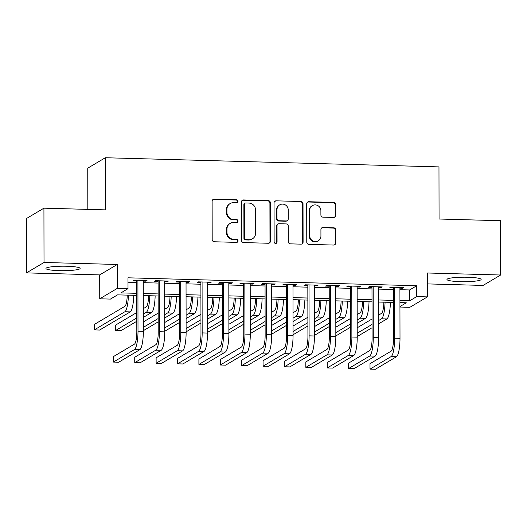 <?xml version="1.0" encoding="UTF-8"?>
<svg xmlns="http://www.w3.org/2000/svg" width="527" height="527" viewBox="0 0 527 527"><rect width="100%" height="100%" fill="white"/><g stroke="black" fill="none" stroke-linecap="round" stroke-linejoin="round"><path stroke-width="0.79" d="M238 201.274A1.509 1.456 59.3 0 0 236.524 199.746L214.219 199.134A2.148 2.082 59.3 0 0 212.124 201.209L212.19 239.581A2.148 2.082 59.3 0 0 214.298 241.768L236.603 242.38A1.509 1.456 59.3 0 0 238.066 240.931A1.509 1.456 59.3 0 0 236.597 239.396L233.711 239.317A6.884 6.66 59.3 0 1 226.979 232.315L226.972 229.113A6.884 6.66 59.3 0 1 233.678 222.473L236.57 222.559A1.509 1.456 59.3 0 0 238.033 221.103A1.509 1.456 59.3 0 0 236.564 219.568L233.678 219.489A6.884 6.66 59.3 0 1 226.946 212.486L226.939 209.285A6.884 6.66 59.3 0 1 233.645 202.651L236.531 202.73A1.509 1.456 59.3 0 0 238 201.274M237.045 202.651A1.509 1.456 59.3 0 0 236.05 200.023L213.745 199.417A2.148 2.082 59.3 0 0 212.901 199.568M237.117 242.301A1.509 1.456 59.3 0 0 236.122 239.68L233.237 239.601L233.711 239.317M237.084 222.473A1.509 1.456 59.3 0 0 236.089 219.851L233.197 219.772L233.678 219.489M467.765 277.255A17.088 2.246 179.9 0 0 446.968 279.488A17.088 2.246 179.9 0 0 460.354 281.655A17.088 2.246 179.9 0 0 481.144 279.429A17.088 2.246 179.9 0 0 467.765 277.255M66.745 266.247A17.088 2.246 179.9 0 0 45.948 268.474A17.088 2.246 179.9 0 0 59.334 270.641A17.088 2.246 179.9 0 0 80.124 268.414A17.088 2.246 179.9 0 0 66.745 266.247M333.598 217.44A2.148 2.082 59.3 0 0 335.692 215.365L335.673 204.601A2.148 2.082 59.3 0 0 333.571 202.408L308.796 201.729A2.148 2.082 59.3 0 0 306.701 203.804L306.767 242.176A2.148 2.082 59.3 0 0 308.875 244.363L333.644 245.048A2.148 2.082 59.3 0 0 335.739 242.973L335.719 229.97A2.148 2.082 59.3 0 0 333.617 227.776L323.011 227.486A2.148 2.082 59.3 0 0 320.917 229.561L320.93 236.01A5.751 5.566 59.3 0 1 312.57 240.753A5.751 5.566 59.3 0 1 309.698 235.701L309.652 210.438A5.751 5.566 59.3 0 1 318.005 205.695A5.751 5.566 59.3 0 1 320.884 210.747L320.89 214.957A2.148 2.082 59.3 0 0 322.992 217.15L333.598 217.44M399.921 289.692L409.598 289.962L416.725 285.733L416.745 296.596L427.437 296.885L409.861 307.307L399.947 307.037M43.925 208.172L44.018 262.472L26.442 272.894L26.35 218.6L43.925 208.172L105.413 209.865L105.328 157.738L438.971 166.894L439.063 219.021L500.558 220.708L500.65 275.008L427.397 272.999L427.437 296.885M26.442 272.894L99.695 274.903L117.271 264.482L44.018 262.472M117.271 264.482L117.317 288.374L128.008 288.664L120.881 292.893L136.75 293.328M416.725 285.733L127.989 277.808L128.008 288.664M270.384 202.803A2.148 2.082 59.3 0 0 268.283 200.616L243.507 199.937A2.148 2.082 59.3 0 0 241.412 202.012L241.478 240.384A2.148 2.082 59.3 0 0 243.579 242.572L268.355 243.257A2.148 2.082 59.3 0 0 270.45 241.182L270.384 202.803L269.91 203.086A2.148 2.082 59.3 0 0 267.808 200.899L243.033 200.22A2.148 2.082 59.3 0 0 242.189 200.379M276.155 200.833L300.924 201.512A2.148 2.082 59.3 0 1 303.025 203.699L303.097 242.077A2.148 2.082 59.3 0 1 301.003 244.153L290.397 243.856A2.148 2.082 59.3 0 1 288.295 241.669L288.269 226.109A2.148 2.082 59.3 0 0 286.168 223.916L279.132 223.725A2.148 2.082 59.3 0 0 277.037 225.8L277.064 241.998A1.509 1.456 59.3 0 1 274.877 243.243A1.509 1.456 59.3 0 1 274.126 241.919L274.06 202.908A2.148 2.082 59.3 0 1 276.155 200.833L300.924 201.512M427.417 283.901L483.075 285.43L500.65 275.008M143.265 281.102L145.814 281.168L147.007 280.469L134.168 280.114L132.982 280.819L136.724 280.924M164.648 281.688L167.204 281.761L168.39 281.056L155.557 280.7L154.371 281.405L158.113 281.51M186.038 282.274L188.594 282.347L189.779 281.642L176.947 281.286L175.761 281.991L179.503 282.097M207.427 282.861L209.977 282.933L211.169 282.228L198.336 281.873L197.144 282.577L200.892 282.683M228.81 283.447L231.366 283.519L232.552 282.815L219.719 282.465L218.534 283.164L222.275 283.269M250.2 284.033L252.756 284.106L253.942 283.401L241.109 283.052L239.923 283.757L243.665 283.855M271.589 284.626L274.145 284.692L275.331 283.987L262.499 283.638L261.313 284.343L265.055 284.442M292.979 285.212L295.528 285.278L296.721 284.573L283.888 284.224L282.696 284.929L286.438 285.028M314.362 285.799L316.918 285.865L318.104 285.166L305.271 284.811L304.086 285.515L307.827 285.621M335.752 286.385L338.308 286.457L339.493 285.753L326.661 285.397L325.475 286.102L329.217 286.207M357.141 286.971L359.697 287.044L360.883 286.339L348.051 285.983L346.858 286.688L350.607 286.793M378.531 287.558L381.08 287.63L382.273 286.925L369.434 286.569L368.248 287.274L371.99 287.38M127.995 282.228L136.73 282.465M143.265 282.65L158.12 283.058M164.655 283.236L179.503 283.645M186.038 283.822L200.892 284.231M207.427 284.409L222.282 284.817M228.817 284.995L243.665 285.403M250.206 285.581L265.055 285.99M271.589 286.168L286.444 286.576M292.979 286.76L307.834 287.169M314.369 287.347L329.217 287.755M335.752 287.933L350.607 288.341M357.141 288.519L371.996 288.928M378.531 289.106L393.386 289.514M399.914 288.144L402.47 288.216L403.656 287.511L390.823 287.162L389.637 287.867L393.379 287.966M105.328 157.738L87.752 168.159L87.818 209.377M136.75 295.39L117.561 294.863L110.433 299.092L99.741 298.796L117.317 288.374M99.695 274.903L99.741 298.796M399.94 300.555L409.617 300.818L416.745 296.596M143.285 293.506L158.133 293.914M164.674 294.092L179.523 294.501M186.057 294.679L200.912 295.087M207.447 295.272L222.302 295.673M228.837 295.858L243.685 296.266M250.22 296.444L265.074 296.853M271.609 297.03L286.464 297.439M292.999 297.617L307.847 298.025M314.388 298.203L329.237 298.611M335.771 298.789L350.626 299.198M357.161 299.382L372.016 299.784M378.551 299.968L393.399 300.377M399.947 306.556L406.297 302.788L399.94 302.617M393.406 302.439L378.551 302.03M372.016 301.852L357.168 301.444M350.626 301.26L335.778 300.858M329.243 300.673L314.388 300.265M307.854 300.087L292.999 299.679M286.464 299.501L271.616 299.092M265.081 298.914L250.226 298.506M243.691 298.328L228.837 297.92M222.302 297.742L207.454 297.333M200.912 297.156L186.064 296.747M179.529 296.563L164.674 296.161M158.14 295.976L143.285 295.568M409.598 289.962L409.617 300.818M145.814 281.168L145.814 280.436M167.204 281.761L167.204 281.023M188.594 282.347L188.587 281.609M209.977 282.933L209.977 282.195M231.366 283.519L231.366 282.782M252.756 284.106L252.756 283.368M274.145 284.692L274.139 283.954M295.528 285.278L295.528 284.54M316.918 285.865L316.918 285.133M338.308 286.457L338.308 285.72M359.697 287.044L359.691 286.306M381.08 287.63L381.08 286.892M402.47 288.216L402.47 287.478M230.147 203.554L229.673 203.837A6.884 6.66 59.3 0 0 226.465 209.568L226.939 209.285M233.197 219.772A6.884 6.66 59.3 0 1 226.472 212.77L226.465 209.568M230.18 223.382L229.706 223.659A6.884 6.66 59.3 0 0 226.498 229.397L226.972 229.113M233.237 239.601A6.884 6.66 59.3 0 1 226.505 232.591L226.498 229.397M269.198 243.099A2.148 2.082 59.3 0 0 269.976 241.458L269.91 203.086M245.819 202.987A1.509 1.456 59.3 0 0 244.357 204.436L244.416 238.118A1.509 1.456 59.3 0 0 245.885 239.653L248.928 239.739A6.884 6.66 59.3 0 0 255.635 233.099L255.595 210.075A6.884 6.66 59.3 0 0 248.869 203.066L245.819 202.987M245.055 203.178L244.581 203.462A1.509 1.456 59.3 0 0 243.882 204.72L244.357 204.436M252.426 238.83L251.952 239.113A6.884 6.66 59.3 0 1 248.454 240.016L245.411 239.937A1.509 1.456 59.3 0 1 243.942 238.402L243.882 204.72M301.846 243.994A2.148 2.082 59.3 0 0 302.623 242.354L302.551 203.982A2.148 2.082 59.3 0 0 300.449 201.795M278.039 224.008L277.564 224.285A2.148 2.082 59.3 0 0 276.563 226.083L276.589 242.282L277.064 241.998M276.108 243.375A1.509 1.456 59.3 0 0 276.589 242.282M288.236 209.957A5.751 5.566 59.3 0 0 279.692 204.858A5.751 5.566 59.3 0 0 277.011 209.647L277.024 218.547A2.148 2.082 59.3 0 0 279.126 220.741L286.161 220.932A2.148 2.082 59.3 0 0 288.256 218.857L288.236 209.957M279.692 204.858L279.211 205.135A5.751 5.566 59.3 0 0 276.53 209.93L277.011 209.647M287.255 220.648L286.78 220.932A2.148 2.082 59.3 0 1 285.687 221.215L278.651 221.024A2.148 2.082 59.3 0 1 276.55 218.83L276.53 209.93M275.68 201.116A2.148 2.082 59.3 0 0 274.83 201.274M312.333 205.642L311.859 205.925A5.751 5.566 59.3 0 0 309.178 210.721L309.652 210.438M318.249 240.806L317.774 241.083A5.751 5.566 59.3 0 1 309.224 235.984L309.178 210.721M334.493 244.89A2.148 2.082 59.3 0 0 335.264 243.257L335.244 230.246A2.148 2.082 59.3 0 0 333.136 228.059L322.537 227.769A2.148 2.082 59.3 0 0 321.694 227.927M334.441 217.282A2.148 2.082 59.3 0 0 335.218 215.648L335.198 204.878A2.148 2.082 59.3 0 0 333.097 202.691L308.321 202.012A2.148 2.082 59.3 0 0 307.478 202.17M127.231 295.133A10.955 2.358 91.6 0 1 124.886 306.319L94.267 324.474L94.28 329.902L124.892 311.747A16.429 3.537 -88.4 0 0 128.41 295.16M94.28 329.902L99.623 330.047L130.241 311.892A16.429 3.537 -88.4 0 0 133.753 295.311M136.724 280.186L136.816 331.852A10.955 2.358 91.6 0 1 134.457 344.118L113.345 356.641L113.351 362.075L134.471 349.553A16.429 3.537 -88.4 0 0 138.002 331.147L137.916 280.219M113.351 362.075L118.7 362.22L139.813 349.697A16.429 3.537 -88.4 0 0 143.351 331.292L143.258 280.364M148.614 295.719A10.955 2.358 91.6 0 1 146.269 306.905L143.311 308.657M136.783 312.531L115.657 325.06L115.663 330.488L136.789 317.959M143.318 314.092L146.282 312.333A16.429 3.537 -88.4 0 0 149.793 295.752M115.663 330.488L121.012 330.633L136.796 321.272M143.324 317.406L151.624 312.478A16.429 3.537 -88.4 0 0 155.142 295.897M170.004 296.306A10.955 2.358 91.6 0 1 167.658 307.491L164.701 309.244M158.166 313.117L143.331 321.918M143.344 327.346L158.179 318.545M164.707 314.678L167.665 312.919A16.429 3.537 -88.4 0 0 171.183 296.339M143.351 330.66L158.186 321.865M164.714 317.992L173.014 313.064A16.429 3.537 -88.4 0 0 176.532 296.484M191.393 296.892A10.955 2.358 91.6 0 1 189.048 308.078L186.084 309.836M179.555 313.703L164.72 322.504M164.734 327.932L179.569 319.138M186.097 315.265L189.055 313.506A16.429 3.537 -88.4 0 0 192.572 296.925M164.734 331.246L179.575 322.452M186.103 318.578L194.404 313.657A16.429 3.537 -88.4 0 0 197.915 297.07M212.783 297.478A10.955 2.358 91.6 0 1 210.431 308.664L207.473 310.423M200.945 314.29L186.11 323.091M186.117 328.519L200.952 319.724M207.48 315.851L210.444 314.092A16.429 3.537 -88.4 0 0 213.962 297.511M186.123 331.832L200.958 323.038M207.486 319.164L215.793 314.244A16.429 3.537 -88.4 0 0 219.304 297.656M158.113 280.772L158.205 332.438A10.955 2.358 91.6 0 1 155.847 344.711L134.734 357.227L134.741 362.662L155.854 350.139A16.429 3.537 -88.4 0 0 159.391 331.733L159.299 280.805M134.741 362.662L140.09 362.807L161.203 350.284A16.429 3.537 -88.4 0 0 164.74 331.885L164.648 280.95M179.503 281.359L179.588 333.024A10.955 2.358 91.6 0 1 177.237 345.297L156.117 357.82L156.13 363.248L177.243 350.725A16.429 3.537 -88.4 0 0 180.781 332.32L180.689 281.392M156.13 363.248L161.479 363.393L182.592 350.87A16.429 3.537 -88.4 0 0 186.123 332.471L186.038 281.537M200.886 281.945L200.978 333.611A10.955 2.358 91.6 0 1 198.62 345.883L177.507 358.406L177.52 363.834L198.633 351.311A16.429 3.537 -88.4 0 0 202.164 332.912L202.078 281.978M177.52 363.834L182.862 363.979L203.982 351.456A16.429 3.537 -88.4 0 0 207.513 333.057L207.427 282.123M222.275 282.531L222.368 334.204A10.955 2.358 91.6 0 1 220.009 346.47L198.896 358.992L198.903 364.421L220.022 351.898A16.429 3.537 -88.4 0 0 223.553 333.499L223.468 282.564M198.903 364.421L204.252 364.565L225.365 352.043A16.429 3.537 -88.4 0 0 228.902 333.644L228.81 282.709M234.166 298.065A10.955 2.358 91.6 0 1 231.821 309.25L228.863 311.009M222.335 314.882L207.5 323.677M207.506 329.105L222.341 320.311M228.87 316.437L231.834 314.685A16.429 3.537 -88.4 0 0 235.345 298.098M207.513 332.425L222.348 323.624M228.876 319.751L237.176 314.83A16.429 3.537 -88.4 0 0 240.694 298.242M243.665 283.118L243.757 334.79A10.955 2.358 91.6 0 1 241.399 347.056L220.286 359.579L220.293 365.007L241.406 352.484A16.429 3.537 -88.4 0 0 244.943 334.085L244.851 283.151M220.293 365.007L225.642 365.152L246.755 352.635A16.429 3.537 -88.4 0 0 250.285 334.23L250.2 283.302M255.555 298.651A10.955 2.358 91.6 0 1 253.21 309.836L250.246 311.595M243.718 315.469L228.883 324.263M228.896 329.698L243.731 320.897M250.259 317.023L253.217 315.271A16.429 3.537 -88.4 0 0 256.735 298.684M228.902 333.011L243.737 324.21M250.266 320.337L258.566 315.416A16.429 3.537 -88.4 0 0 262.084 298.829M265.055 283.704L265.14 335.376A10.955 2.358 91.6 0 1 262.789 347.642L241.669 360.165L241.682 365.593L262.795 353.07A16.429 3.537 -88.4 0 0 266.333 334.671L266.24 283.737M241.682 365.593L247.031 365.745L268.144 353.222A16.429 3.537 -88.4 0 0 271.675 334.816L271.589 283.888M276.945 299.237A10.955 2.358 91.6 0 1 274.6 310.429L271.636 312.182M265.107 316.055L250.272 324.849M250.279 330.284L265.121 321.483M271.649 317.61L274.607 315.857A16.429 3.537 -88.4 0 0 278.124 299.27M250.285 333.598L265.121 324.797M271.655 320.923L279.956 316.002A16.429 3.537 -88.4 0 0 283.467 299.422M286.438 284.297L286.53 335.962A10.955 2.358 91.6 0 1 284.172 348.228L263.059 360.751L263.072 366.179L284.185 353.663A16.429 3.537 -88.4 0 0 287.716 335.258L287.63 284.33M263.072 366.179L268.414 366.331L289.527 353.808A16.429 3.537 -88.4 0 0 293.065 335.403L292.972 284.475M298.335 299.83A10.955 2.358 91.6 0 1 295.983 311.016L293.025 312.768M286.497 316.641L271.662 325.442M271.668 330.87L286.504 322.069M293.032 318.196L295.996 316.444A16.429 3.537 -88.4 0 0 299.507 299.856M271.675 334.184L286.51 325.383M293.038 321.516L301.339 316.589A16.429 3.537 -88.4 0 0 304.856 300.008M307.827 284.883L307.92 336.549A10.955 2.358 91.6 0 1 305.561 348.815L284.448 361.338L284.455 366.772L305.568 354.249A16.429 3.537 -88.4 0 0 309.105 335.844L309.013 284.916M284.455 366.772L289.804 366.917L310.917 354.394A16.429 3.537 -88.4 0 0 314.454 335.995L314.362 285.061M319.718 300.416A10.955 2.358 91.6 0 1 317.373 311.602L314.415 313.354M307.887 317.228L293.045 326.029M293.058 331.457L307.893 322.656M314.421 318.789L317.386 317.03A16.429 3.537 -88.4 0 0 320.897 300.449M293.065 334.77L307.9 325.969M314.428 322.102L322.728 317.175A16.429 3.537 -88.4 0 0 326.246 300.594M329.217 285.469L329.303 337.135A10.955 2.358 91.6 0 1 326.951 349.408L305.838 361.924L305.844 367.359L326.957 354.836A16.429 3.537 -88.4 0 0 330.495 336.43L330.403 285.502M305.844 367.359L311.193 367.503L332.306 354.981A16.429 3.537 -88.4 0 0 335.837 336.582L335.752 285.647M341.107 301.003A10.955 2.358 91.6 0 1 338.762 312.188L335.798 313.94M329.27 317.814L314.435 326.615M314.448 332.043L329.283 323.242M335.811 319.375L338.769 317.616A16.429 3.537 -88.4 0 0 342.286 301.036M314.448 335.356L329.289 326.562M335.818 322.689L344.118 317.761A16.429 3.537 -88.4 0 0 347.636 301.18M350.6 286.056L350.692 337.721A10.955 2.358 91.6 0 1 348.334 349.994L327.221 362.517L327.234 367.945L348.347 355.422A16.429 3.537 -88.4 0 0 351.878 337.017L351.792 286.089M327.234 367.945L332.577 368.09L353.696 355.567A16.429 3.537 -88.4 0 0 357.227 337.168L357.141 286.233M362.497 301.589A10.955 2.358 91.6 0 1 360.152 312.774L357.187 314.533M350.659 318.4L335.824 327.201M335.831 332.629L350.666 323.835M357.201 319.961L360.158 318.203A16.429 3.537 -88.4 0 0 363.676 301.622M335.837 335.943L350.672 327.148M357.201 323.275L365.507 318.354A16.429 3.537 -88.4 0 0 369.019 301.767M371.99 286.642L372.082 338.314A10.955 2.358 91.6 0 1 369.723 350.58L348.611 363.103L348.617 368.531L369.737 356.008A16.429 3.537 -88.4 0 0 373.268 337.609L373.182 286.675M348.617 368.531L353.966 368.676L375.079 356.153A16.429 3.537 -88.4 0 0 378.617 337.754L378.524 286.82M383.88 302.175A10.955 2.358 91.6 0 1 381.535 313.361L378.577 315.12M372.049 318.987L357.214 327.787M357.22 333.216L372.055 324.421M378.584 320.548L381.548 318.789A16.429 3.537 -88.4 0 0 385.059 302.208M357.227 336.536L372.062 327.735M378.59 323.861L386.89 318.94A16.429 3.537 -88.4 0 0 390.408 302.353M393.379 287.228L393.471 338.901A10.955 2.358 91.6 0 1 391.113 351.166L370 363.689L370.007 369.117L391.12 356.595A16.429 3.537 -88.4 0 0 394.657 338.196L394.565 287.261M370.007 369.117L375.356 369.262L396.469 356.746A16.429 3.537 -88.4 0 0 400.006 338.341L399.914 287.406M236.05 200.023L236.524 199.746M236.122 239.68L236.597 239.396M236.089 219.851L236.564 219.568M226.472 212.77L226.946 212.486M226.505 232.591L226.979 232.315M213.745 199.417L214.219 199.134M269.976 241.458L270.45 241.182M243.033 200.22L243.507 199.937M267.808 200.899L268.283 200.616M243.942 238.402L244.416 238.118M245.411 239.937L245.885 239.653M248.454 240.016L248.928 239.739M302.551 203.982L303.025 203.699M302.623 242.354L303.097 242.077M276.563 226.083L277.037 225.8M276.55 218.83L277.024 218.547M278.651 221.024L279.126 220.741M285.687 221.215L286.161 220.932M309.224 235.984L309.698 235.701M322.537 227.769L323.011 227.486M333.136 228.059L333.617 227.776M335.244 230.246L335.719 229.97M335.264 243.257L335.739 242.973M308.321 202.012L308.796 201.729M333.097 202.691L333.571 202.408M335.198 204.878L335.673 204.601M335.218 215.648L335.692 215.365M124.892 311.747L130.241 311.892M138.002 331.147L143.351 331.292M134.471 349.553L139.813 349.697M146.282 312.333L151.624 312.478M167.665 312.919L173.014 313.064M189.055 313.506L194.404 313.657M210.444 314.092L215.793 314.244M159.391 331.733L164.74 331.885M155.854 350.139L161.203 350.284M180.781 332.32L186.123 332.471M177.243 350.725L182.592 350.87M202.164 332.912L207.513 333.057M198.633 351.311L203.982 351.456M223.553 333.499L228.902 333.644M220.022 351.898L225.365 352.043M231.834 314.685L237.176 314.83M244.943 334.085L250.285 334.23M241.406 352.484L246.755 352.635M253.217 315.271L258.566 315.416M266.333 334.671L271.675 334.816M262.795 353.07L268.144 353.222M274.607 315.857L279.956 316.002M287.716 335.258L293.065 335.403M284.185 353.663L289.527 353.808M295.996 316.444L301.339 316.589M309.105 335.844L314.454 335.995M305.568 354.249L310.917 354.394M317.386 317.03L322.728 317.175M330.495 336.43L335.837 336.582M326.957 354.836L332.306 354.981M338.769 317.616L344.118 317.761M351.878 337.017L357.227 337.168M348.347 355.422L353.696 355.567M360.158 318.203L365.507 318.354M373.268 337.609L378.617 337.754M369.737 356.008L375.079 356.153M381.548 318.789L386.89 318.94M394.657 338.196L400.006 338.341M391.12 356.595L396.469 356.746"/></g></svg>
